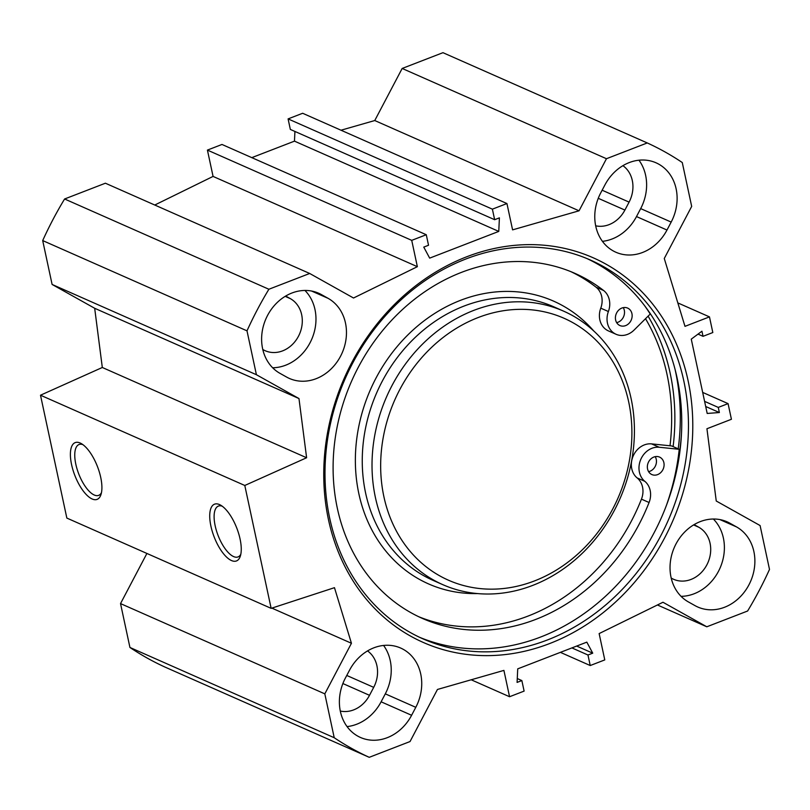 <?xml version="1.0" encoding="UTF-8"?>
<svg xmlns="http://www.w3.org/2000/svg" width="810" height="810" viewBox="0 0 810 810"><rect width="100%" height="100%" fill="white"/><g stroke="black" fill="none" stroke-linecap="round" stroke-linejoin="round"><path stroke-width="1.21" d="M347.055 726.59A44.53 37.928 113.8 0 0 381.115 701.804L385.297 693.846A44.53 37.928 113.8 0 0 383.575 645.448M415.793 707.322L411.601 715.281A44.53 37.928 -66.2 0 1 360.47 737.464A44.53 37.928 -66.2 0 1 345.323 678.183L349.515 670.235A44.53 37.928 -66.2 0 1 400.646 648.04A44.53 37.928 -66.2 0 1 415.793 707.322L385.297 693.846M340.291 711.048A28.947 24.654 113.8 0 0 369.512 695.314L373.704 687.356A28.947 24.654 113.8 0 0 367.537 650.916M286.669 377.095L279.976 373.349A44.53 37.928 -66.2 0 1 266.753 317.024A44.53 37.928 -66.2 0 1 318.695 293.24A44.53 37.928 -66.2 0 1 321.418 294.597L328.111 298.343A44.53 37.928 -66.2 0 1 341.334 354.669A44.53 37.928 -66.2 0 1 289.393 378.452A44.53 37.928 -66.2 0 1 286.669 377.095M272.646 367.77A44.53 37.928 113.8 0 0 312.012 338.6A44.53 37.928 113.8 0 0 304.945 290.456M262.784 349.485L263.503 349.89A28.947 24.654 113.8 0 0 265.204 350.73A28.947 24.654 113.8 0 0 298.961 335.269A28.947 24.654 113.8 0 0 290.375 298.657L285.697 296.045M600.706 192.942L604.898 184.984A44.53 37.928 -66.2 0 1 656.029 162.8A44.53 37.928 -66.2 0 1 671.176 222.082L666.984 230.04A44.53 37.928 -66.2 0 1 615.853 252.224A44.53 37.928 -66.2 0 1 600.706 192.942M602.438 241.34A44.53 37.928 113.8 0 0 636.498 216.564L640.68 208.605A44.53 37.928 113.8 0 0 638.958 160.208M595.674 225.808A28.947 24.654 113.8 0 0 624.895 210.073L629.087 202.115A28.947 24.654 113.8 0 0 622.92 165.675M729.83 523.169L736.523 526.915A44.53 37.928 -66.2 0 1 749.746 583.24A44.53 37.928 -66.2 0 1 697.805 607.024A44.53 37.928 -66.2 0 1 695.081 605.667L688.389 601.921A44.53 37.928 -66.2 0 1 675.165 545.596A44.53 37.928 -66.2 0 1 727.107 521.812A44.53 37.928 -66.2 0 1 729.83 523.169L724.262 520.708M681.058 596.342A44.53 37.928 113.8 0 0 720.424 567.172A44.53 37.928 113.8 0 0 713.357 519.018M671.196 578.046L671.844 578.411A28.947 24.654 113.8 0 0 673.616 579.292A28.947 24.654 113.8 0 0 707.373 563.841A28.947 24.654 113.8 0 0 698.777 527.229L694.109 524.607M341 130.218L374.757 120.538L402.165 68.455L606.457 158.719L579.049 210.802L512.588 229.868L506.938 203.543L492.389 209.162L494.647 219.702L499.405 217.86L498.768 231.407L429.675 258.127L423.772 247.101L428.531 245.258L426.273 234.728L411.723 240.357L417.363 266.682L353.524 298.009L309.693 273.476L105.391 183.212L64.597 198.987A337.183 287.185 113.8 0 0 42.697 240.58L52.103 284.452L94.679 308.276L102.313 367.487L40.5 395.209L66.845 518.076L271.137 608.351L244.792 485.474L306.615 457.751L298.971 398.55L256.406 374.716L246.999 330.844A337.183 287.185 -66.2 0 1 268.89 289.251L309.693 273.476M471.207 679.782L509.561 696.732L503.911 670.396L437.451 689.462L410.042 741.545L369.238 757.32A337.183 287.185 -66.2 0 1 334.226 737.728L324.82 693.856L351.439 643.272L334.469 587.675L271.137 608.351M509.561 696.732L524.111 691.102L521.853 680.572L517.094 682.405L517.722 668.857L586.825 642.138L592.728 653.164L587.969 655.006L590.227 665.537L604.776 659.907L599.137 633.582L662.965 602.255L706.806 626.788L657.426 604.979M606.457 158.719L647.261 142.945A337.183 287.185 -66.2 0 1 682.273 162.537L691.679 206.408L664.271 258.491L684.987 326.349L709.469 316.882L712.82 332.535L703.029 336.322L701.936 331.209L691.264 339.137L707.191 413.444L719.371 412.533L718.267 407.41L728.068 403.623L731.42 419.276L706.938 428.743L716.253 501.005L760.094 525.548L769.5 569.42A337.183 287.185 -66.2 0 1 747.61 611.013L706.806 626.788M688.075 380.599A210.266 179.091 113.8 0 0 382.442 317.429A210.266 179.091 113.8 0 0 454.238 652.364A210.266 179.091 113.8 0 0 688.075 380.599M647.261 142.945L442.969 52.68L402.165 68.455M146.904 553.453L120.528 603.592L129.934 647.463A337.183 287.185 113.8 0 0 164.946 667.055L369.238 757.32M154.771 205.021L213.07 176.418L207.421 150.093L221.981 144.464L426.273 234.728M251.809 157.636L294.475 141.143L294.921 131.453M494.647 219.702L290.344 129.428L288.087 118.898L302.646 113.268L506.938 203.543M419.701 637.348A207.087 176.377 113.8 0 0 612.856 589.174A207.087 176.377 113.8 0 0 677.12 378.017A207.087 176.377 113.8 0 0 587.047 258.603M683.822 380.973A207.087 176.377 -66.2 0 1 618.071 593.619A207.087 176.377 -66.2 0 1 423.033 638.877A207.087 176.377 -66.2 0 1 345.394 378.179A207.087 176.377 -66.2 0 1 590.419 260.04A207.087 176.377 -66.2 0 1 683.822 380.973M673.11 446.604A209.486 178.423 113.8 0 0 670.174 373.248A209.486 178.423 113.8 0 0 648.091 316.153M240.813 554.253A27.246 10.874 68.9 0 1 238.039 556.926A27.246 10.874 68.9 0 1 233.584 556.571A27.246 10.874 68.9 0 1 216.402 530.57A27.246 10.874 68.9 0 1 218.386 506.098A27.246 10.874 68.9 0 1 222.234 506.209M231.488 560.55A30.426 12.14 -111.1 0 0 240.307 556.207A30.426 12.14 -111.1 0 0 236.814 528.181A30.426 12.14 -111.1 0 0 220.543 505.106A30.426 12.14 -111.1 0 0 210.701 525.133A30.426 12.14 -111.1 0 0 231.488 560.55M244.792 485.474L40.5 395.209M92.148 498.98A30.426 12.14 -111.1 0 0 100.956 494.637A30.426 12.14 -111.1 0 0 97.473 466.611A30.426 12.14 -111.1 0 0 81.192 443.536A30.426 12.14 -111.1 0 0 71.361 463.563A30.426 12.14 -111.1 0 0 92.148 498.98M101.463 492.683A27.246 10.874 68.9 0 1 98.688 495.356A27.246 10.874 68.9 0 1 94.233 495.001A27.246 10.874 68.9 0 1 77.051 469A27.246 10.874 68.9 0 1 79.036 444.528A27.246 10.874 68.9 0 1 82.883 444.639M294.475 141.143L498.768 231.407M288.087 118.898L492.389 209.162M374.757 120.538L579.049 210.802M213.07 176.418L417.363 266.682M207.421 150.093L411.723 240.357M268.89 289.251L64.597 198.987M576.669 646.066L592.728 653.164M571.9 647.909L587.969 655.006M560.399 652.364L590.227 665.537M517.276 678.547L521.853 680.572M256.406 374.716L52.103 284.452M246.999 330.844L42.697 240.58M298.971 398.55L94.679 308.276M306.615 457.751L102.313 367.487M351.439 643.272L271.856 608.107M324.82 693.856L120.528 603.592M334.226 737.728L129.934 647.463M728.068 403.623L702.685 392.415M718.267 407.41L704.609 401.375M719.371 412.533L705.702 406.498M703.029 336.322L698.017 334.115M709.469 316.882L677.828 302.91M628.692 401.922A143.147 121.915 -66.2 0 1 469.496 586.936A143.147 121.915 -66.2 0 1 420.613 358.921A143.147 121.915 -66.2 0 1 628.692 401.922M644.568 305.643A216.31 184.234 -66.2 0 1 650.227 314.037L634.068 330.075A19.086 16.261 -66.2 0 1 616.066 334.277A19.086 16.261 -66.2 0 1 608.391 311.526A19.086 16.261 113.8 0 0 603.622 290.507A188.629 160.663 113.8 0 0 574.877 273.345A188.629 160.663 113.8 0 0 351.682 380.953A188.629 160.663 113.8 0 0 422.415 618.425A188.629 160.663 113.8 0 0 649.073 502.504A19.086 16.261 113.8 0 0 644.79 481.302A19.086 16.261 -66.2 0 1 640.71 459.584A19.086 16.261 -66.2 0 1 659.188 447.252L679.226 449.307L671.601 445.935L651.574 443.89A19.086 16.261 -66.2 0 0 633.086 456.222A19.086 16.261 -66.2 0 0 637.166 477.94A19.086 16.261 113.8 0 1 641.449 499.142A188.629 160.663 113.8 0 1 418.628 616.683M648.597 471.643A9.548 8.13 113.8 0 0 649.985 471.238A9.548 8.13 113.8 0 0 655.219 456.658M657.609 474.609A9.548 8.13 -66.2 0 1 651.868 474.559A9.548 8.13 -66.2 0 1 648.283 462.55A9.548 8.13 -66.2 0 1 659.583 457.103A9.548 8.13 -66.2 0 1 664.028 465.902A9.548 8.13 -66.2 0 1 657.609 474.609M616.653 322.633A9.548 8.13 113.8 0 0 618.04 322.228A9.548 8.13 113.8 0 0 623.275 307.648M625.654 325.6A9.548 8.13 -66.2 0 1 619.923 325.549A9.548 8.13 -66.2 0 1 616.339 313.541A9.548 8.13 -66.2 0 1 627.639 308.094A9.548 8.13 -66.2 0 1 632.083 316.892A9.548 8.13 -66.2 0 1 625.654 325.6M616.066 334.277L608.442 330.915A19.086 16.261 -66.2 0 1 600.767 308.154A19.086 16.261 113.8 0 0 596.008 287.145A188.629 160.663 113.8 0 0 571.04 271.725M679.226 449.307A216.31 184.234 -66.2 0 1 666.468 505.268M645.529 318.695A205.811 175.294 -66.2 0 1 667.035 374.463A205.811 175.294 -66.2 0 1 670.012 445.773M631.081 398.469A149.506 127.342 -66.2 0 1 583.605 551.985A149.506 127.342 -66.2 0 1 442.797 584.658A149.506 127.342 -66.2 0 1 386.745 396.444A149.506 127.342 -66.2 0 1 563.638 311.161A149.506 127.342 -66.2 0 1 631.081 398.469M381.115 701.804L411.601 715.281M328.111 298.343L311.536 291.023M315.859 292.137L321.418 294.597M666.984 230.04L636.498 216.564M640.68 208.605L671.176 222.082M719.948 519.595L736.523 526.915M373.704 687.356L346.761 675.459M369.512 695.314L342.883 683.549M290.375 298.657L285.171 296.359M629.087 202.115L602.144 190.218M624.895 210.073L598.266 198.308M698.777 527.229L693.583 524.931M678.213 448.861A215.673 183.688 113.8 0 0 675.469 371.203A215.673 183.688 113.8 0 0 675.084 369.461M674.882 475.784A216.938 184.771 113.8 0 0 681.483 433.806M649.073 502.504L641.449 499.142M603.622 290.507L596.008 287.145M608.391 311.526L600.767 308.154M659.188 447.252L651.574 443.89M644.79 481.302L637.166 477.94M477.596 593.578A154.599 131.676 -66.2 0 1 370.585 389.306A154.599 131.676 -66.2 0 1 593.669 330.875M442.797 584.658L433.036 580.355A149.506 127.342 -66.2 0 1 376.984 392.131A149.506 127.342 -66.2 0 1 553.878 306.848L563.638 311.161"/></g></svg>
